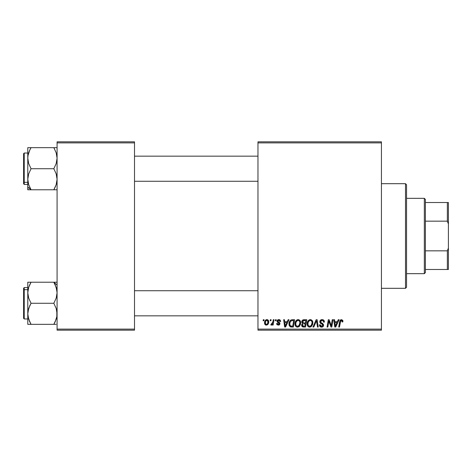 <?xml version="1.0" encoding="UTF-8"?>
<svg xmlns="http://www.w3.org/2000/svg" width="472" height="472" viewBox="0 0 472 472"><rect width="100%" height="100%" fill="white"/><g stroke="black" fill="none" stroke-linecap="round" stroke-linejoin="round"><path stroke-width="0.71" d="M257.972 141.83L381.435 141.83L381.435 142.88L257.972 142.88L257.972 329.12L381.435 329.12L381.435 141.83L257.972 141.83L257.972 142.88L257.972 141.83M297.979 319.615L298.168 319.609C296.027 320.116 294.959 321.538 294.976 323.863L295.407 321.715L296.776 320.028L298.723 319.674L300.145 320.753L300.646 322.211L300.457 324.488L298.723 326.831L297.36 327.12L296.15 326.689L295.271 325.562L294.976 323.863C294.923 325.721 295.767 326.807 297.502 327.125L299.679 326.016L300.682 322.777C300.693 320.972 299.85 319.916 298.168 319.609L298.31 319.615M288.162 319.703L287.259 321.703L288.162 319.703L288.988 319.703L285.584 327.031L284.651 327.031L283.648 319.703L284.415 319.703L284.663 321.703L287.259 321.703L284.663 321.703L284.415 319.703L283.648 319.703L284.651 327.031L285.584 327.031L288.988 319.703L288.162 319.703L288.988 319.703L285.584 327.031L284.651 327.031L283.648 319.703L284.415 319.703M342.914 321.226L341.415 319.609L342.725 320.311L342.849 321.892L342.082 321.987L341.693 320.529L340.737 320.742L339.486 327.031L338.719 327.031L339.934 320.582L341.415 319.609L339.622 321.662L338.719 327.031L339.486 327.031L340.365 321.845L341.368 320.464L342.153 321.349L342.082 321.987L342.849 321.892L342.914 321.226L342.849 321.892L342.082 321.987L342.111 321.025M319.798 321.762L320.476 320.187L322.341 319.615L323.845 320.276L324.364 322.087L323.603 322.175L323.355 321.013L322.441 320.494L321.261 320.624L320.588 321.426L320.812 322.394L323.479 324.482L323.467 325.963L322.706 326.854L321.131 327.096L319.756 326.205L319.42 324.842L320.181 324.766L320.405 325.704L321.444 326.264L322.453 326.022L322.842 325.226L322.559 324.571L320.27 323.161L319.798 321.762L322.842 325.226L321.579 326.27L320.181 324.766L319.414 325.002C319.514 326.335 320.228 327.043 321.556 327.125C322.824 327.084 323.509 326.435 323.603 325.178L322.742 323.58L320.759 322.335L320.559 321.692L322.046 320.464L323.408 321.096L323.603 322.175L324.364 322.087C324.388 320.517 323.633 319.692 322.099 319.609L322.099 319.609C320.7 319.674 319.939 320.388 319.798 321.762L319.809 321.538M313.774 327.031L312.954 327.031L316.151 319.703L317.125 319.703L318.246 327.031L317.479 327.031L316.517 320.753L313.774 327.031L312.954 327.031L313.774 327.031L316.517 320.753L317.479 327.031L318.246 327.031L317.125 319.703L316.151 319.703L317.125 319.703L318.246 327.031L317.479 327.031M310.157 319.615L310.34 319.609C308.198 320.116 307.136 321.538 307.148 323.863L307.579 321.715L308.953 320.028L310.901 319.674L312.322 320.753L312.824 322.211L312.635 324.488L310.895 326.831L309.532 327.12L308.322 326.689L307.449 325.562L307.148 323.863C307.095 325.721 307.939 326.807 309.679 327.125L311.85 326.016L312.853 322.777C312.865 320.972 312.027 319.916 310.34 319.609L310.482 319.615M263.122 320.753L263.299 319.703L264.06 319.703L263.901 320.753L263.122 320.753L263.901 320.753L264.06 319.703L263.299 319.703L264.06 319.703L263.901 320.753L263.122 320.753L263.299 319.703L263.122 320.753M303.832 319.703C302.522 319.874 301.815 320.63 301.726 321.981L302.068 320.753L303 319.88L306.771 319.703L305.531 327.031L302.888 326.972L301.862 326.252L301.685 324.707L302.641 323.462L301.726 321.981L302.641 323.462L301.632 325.249L302.641 326.907L305.531 327.031L306.771 319.703L303.832 319.703L306.771 319.703L305.531 327.031L303.655 327.031M338.288 319.703L337.392 321.703L338.288 319.703L339.114 319.703L335.71 327.031L334.778 327.031L333.775 319.703L334.542 319.703L334.79 321.703L337.392 321.703L334.79 321.703L334.542 319.703L333.775 319.703L334.778 327.031L335.71 327.031L339.114 319.703L338.288 319.703L339.114 319.703L335.71 327.031L334.778 327.031L333.775 319.703L334.542 319.703M331.468 324.175L332.253 319.703L331.468 324.175L332.253 319.703L333.02 319.703L331.769 327.031L330.966 327.031L328.872 320.812L327.851 327.031L327.078 327.031L328.317 319.703L329.12 319.703L331.232 325.91L331.468 324.175L331.232 325.91L329.12 319.703L328.317 319.703L327.078 327.031L327.851 327.031L328.872 320.812L330.966 327.031L331.769 327.031L333.02 319.703L332.253 319.703L333.02 319.703L331.769 327.031L330.966 327.031M278.627 319.615L279.843 319.863L280.557 320.871L280.61 321.515L279.849 321.609L279.046 320.305L277.778 320.913L277.99 321.638L279.701 322.795L279.837 324.217L278.657 325.102L276.993 324.594L276.616 323.509L277.377 323.414L278.179 324.447L279.17 323.88L279.052 323.214L277.046 321.55L277.141 320.512L278.138 319.692L278.793 319.609L276.993 321.155L277.377 322.122L279.182 323.727L278.386 324.459L277.377 323.414L276.616 323.509L278.35 325.125L279.943 323.609L277.754 321.09L278.757 320.276L279.849 321.609L280.61 321.515L279.849 321.609L279.406 320.464M291.389 319.833L294.593 319.703L293.354 327.031L290.386 326.86L289.153 325.356L289.277 322.181L290.009 320.801L291.248 319.88C289.69 320.777 288.935 322.164 288.982 324.028L290.593 326.931L293.354 327.031L294.593 319.703L292.428 319.703L294.593 319.703L293.354 327.031L291.295 327.025M264.538 322.901L265.087 320.748L265.848 319.939L267.105 319.621L268.279 320.258L268.597 322.883L267.412 324.813L265.535 324.948L264.745 324.075L264.538 322.901C264.503 324.187 265.093 324.931 266.314 325.125C267.99 324.718 268.792 323.591 268.721 321.733C268.715 320.476 268.114 319.768 266.91 319.609C265.282 320.016 264.491 321.113 264.538 322.901L264.544 322.618M270.161 320.753L270.338 319.703L271.099 319.703L270.94 320.753L270.161 320.753L270.94 320.753L271.099 319.703L270.338 319.703L271.099 319.703L270.94 320.753L270.161 320.753L270.338 319.703L270.161 320.753M272.727 322.571L273.27 319.703L274.043 319.703L273.146 325.031L272.373 325.031L272.568 323.928L271.754 324.99L270.816 324.931L271.117 324.099L271.683 324.24L272.244 323.762L272.887 321.833L270.816 324.931L271.329 325.125L272.568 323.928L272.373 325.031L273.146 325.031L274.043 319.703L273.27 319.703L274.043 319.703L273.146 325.031L272.373 325.031M275.3 320.753L275.477 319.703L276.238 319.703L276.079 320.753L275.3 320.753L276.079 320.753L276.238 319.703L275.477 319.703L276.238 319.703L276.079 320.753L275.3 320.753L275.477 319.703L275.3 320.753M257.972 330.17L381.435 330.17L381.435 142.88L257.972 142.88L257.972 330.17L257.972 329.12L381.435 329.12L381.435 330.17L257.972 330.17M57.082 141.83L134.508 141.83L134.508 142.88L57.082 142.88L57.082 329.12L134.508 329.12L134.508 141.83L57.082 141.83L57.082 142.88L57.082 141.83M57.082 330.17L134.508 330.17L134.508 142.88L57.082 142.88L57.082 330.17L57.082 329.12L134.508 329.12L134.508 330.17L57.082 330.17M301.856 326.246L301.679 325.763M302.416 323.349L301.944 322.872M301.767 321.55L301.879 321.149M301.909 321.06L302.062 320.753M303.402 319.75L302.475 320.234M303.077 320.83L305.85 320.559L305.437 323.031L303.821 323.031L302.487 322.004L302.593 321.444M302.505 321.786L304.051 320.565L302.723 321.184L302.552 322.447M303.891 320.577L304.239 320.559M302.935 326.111L303.602 326.17L302.393 325.22L302.652 325.934M305.29 323.892L304.906 326.17L303.602 326.17L304.906 326.17L305.29 323.892L304.051 323.892L305.29 323.892M302.711 324.293L302.582 325.851M302.487 322.004L302.93 322.883M302.776 322.783L305.437 323.031L305.85 320.559L303.402 320.677M303.354 320.694L302.906 320.966M304.428 320.559L303.673 320.6L304.428 320.559M304.051 323.892L303.726 323.898M303.154 326.152L303.602 326.17M312.523 321.131L312.712 321.65M312.712 321.662L312.847 322.494M309.838 327.12L309.532 327.12M309.101 327.055L308.794 326.954M307.72 326.063L307.449 325.55M307.272 325.002L307.178 324.447M307.195 323.119L307.248 322.783M307.579 321.721L307.738 321.397M307.75 321.373L307.927 321.072M309.638 319.709L309.98 319.632M307.443 322.057L307.337 322.406M311.88 324.293L312.092 322.742L311.254 325.456L309.703 326.27L310.44 326.105M308.605 321.491L308.045 322.795L307.998 324.76L308.594 325.816L309.703 326.27C308.476 326.028 307.88 325.255 307.909 323.945L307.962 324.588M307.915 323.656L307.909 323.945C307.862 322.116 308.658 320.96 310.287 320.464L309.738 320.565M310.906 320.588L310.287 320.464C311.502 320.694 312.104 321.456 312.092 322.742L311.768 321.379L310.918 320.594M310.93 325.786L311.915 324.175M311.473 325.167L310.895 325.81M309.998 320.494L309.024 320.995M309.213 320.842L308.222 322.246M316.694 322.193L316.623 321.709M316.151 319.703L312.954 327.031L316.151 319.703M322.341 319.615L321.874 319.615M322.565 319.638L323.037 319.745M324.122 320.718L324.258 321.131M324.311 321.391L324.358 321.851M324.364 322.087L323.603 322.175M323.609 321.939L323.296 320.936M320.571 321.509L320.871 322.447M321.279 322.742L322.293 323.302M323.574 325.574L323.467 325.963M322.706 326.854L321.951 327.096M321.137 327.096L320.736 326.996M320.016 326.541L319.756 326.205M319.579 325.851L319.456 325.432M319.414 325.002L320.181 324.766M320.582 325.91L321.048 326.187M321.444 326.264L321.81 326.258M322.818 325.456L322.842 325.131M322.842 325.226L322.246 324.358M321.603 323.998L320.594 323.432M319.886 322.429L319.821 322.099M319.898 321.09L320.163 320.541M320.181 320.512L320.588 320.087M321.521 319.662L321.226 319.739M321.916 324.17L322.24 324.358M319.426 325.214L319.568 325.827M320.276 326.76L320.724 326.99M342.082 321.987L342.153 321.349L342.082 321.987M340.896 320.6L340.548 321.054M340.454 321.402L339.486 327.031L338.719 327.031L339.622 321.662M339.934 320.582L340.589 319.821M342.837 320.612L342.896 320.907M342.147 321.509L342.106 321.827M335.155 324.4L334.896 322.559L336.973 322.559L335.35 326.229L336.973 322.559L334.896 322.559L335.321 325.768M335.208 324.789L335.256 325.149M329.786 323.768L329.969 324.27M329.716 323.574L329.603 323.267M329.403 322.683L329.527 323.049M329.155 321.892L329.356 322.541M328.872 320.818L328.96 321.172M328.595 322.736L327.851 327.031L327.078 327.031L328.317 319.703L329.12 319.703L330.642 323.916M278.905 320.281L278.403 320.317M277.778 320.913L277.99 321.638M277.76 321.001L278.645 322.057L277.955 321.597M277.754 321.09L277.914 321.556M279.56 322.63L279.849 323.078M279.66 324.524L279.235 324.907M279.046 325.002L278.657 325.108M277.383 324.907L277.058 324.665M276.734 324.158L276.645 323.839M276.616 323.509L277.394 323.615M278.138 324.441L278.651 324.423M278.279 324.459L279.182 323.727L278.315 322.736M279.182 323.727L278.48 322.824M277.377 322.122L276.993 321.155M277.129 320.529L277.884 319.786M280.61 321.414C280.563 320.258 279.955 319.656 278.793 319.609L278.793 319.609M279.153 319.632L279.507 319.715M285.029 324.4L284.769 322.559L286.846 322.559L285.224 326.229L286.846 322.559L284.769 322.559L285.194 325.768M285.082 324.789L285.129 325.149M291.531 327.031L290.711 326.96M290.186 326.76L289.212 325.538M289.053 324.931L289 324.482M288.988 323.709L289.012 323.408M289.076 322.925L289.519 321.603M290.009 320.801L290.439 320.346M292.138 320.588L293.678 320.559L292.728 326.17L290.894 326.117M290.41 325.91L289.743 324.075L290.41 325.91L292.728 326.17L293.678 320.559L292.333 320.571M289.767 323.515L290.239 321.904L289.743 324.075C289.696 321.922 290.681 320.748 292.699 320.559L290.923 321.025M291.944 320.612L291.584 320.689M290.687 321.243L290.31 321.762M290.014 322.417L289.855 322.96M300.54 321.662L300.646 322.211M300.463 324.482L300.611 323.792M298.723 326.831L299.242 326.471M297.667 327.12L297.36 327.12M296.923 327.055L296.623 326.954M296.387 326.842L295.72 326.288M295.543 326.058L295.271 325.556M295.094 325.002L295.006 324.447M294.982 323.491L295.018 323.137M295.024 323.108L295.071 322.783M295.407 321.715L295.56 321.397M295.572 321.373L295.749 321.072M296.204 320.494L296.77 320.034M297.466 319.709L297.808 319.632M299.702 324.293L299.921 322.742L299.077 325.456L297.531 326.27L298.263 326.105M296.434 321.491L295.867 322.795L295.826 324.76L296.416 325.816L297.531 326.27C296.304 326.028 295.702 325.255 295.732 323.945L295.791 324.588M295.867 322.795L295.732 323.945C295.69 322.116 296.481 320.96 298.109 320.464L297.561 320.565M298.729 320.588L298.109 320.464C299.325 320.694 299.926 321.456 299.921 322.742L299.59 321.379L298.741 320.594M298.752 325.786L299.738 324.175M299.295 325.167L298.723 325.81M297.82 320.494L296.853 320.995M297.035 320.842L296.044 322.246M268.485 320.588L268.698 321.338M268.597 322.877L268.491 323.273M268.432 323.432L267.919 324.341M267.901 324.37L267.335 324.86M266.314 325.125L265.695 325.019M264.745 324.075L264.556 323.296M264.621 323.686L264.556 323.308M264.574 322.27L264.662 321.786M264.762 321.444L264.88 321.143M265.052 320.801L265.594 320.128M265.223 320.541L265.529 320.193M265.653 320.081L266.202 319.75M266.58 319.638L266.91 319.609M266.084 324.423L265.299 322.901C265.252 321.591 265.789 320.718 266.904 320.276L265.795 321.043M267.512 323.656L267.96 321.815C268.031 323.155 267.494 324.04 266.344 324.459L266.45 324.453M266.739 324.382L267.264 324.016M267.766 323.066L267.872 322.659M265.459 321.833L265.411 323.703M265.4 323.68L265.76 324.234M265.394 322.069L265.588 321.456M267.748 320.801L266.904 320.276L267.96 321.815L267.276 320.352M271.76 324.984L272.114 324.647M271.441 325.114L270.816 324.931L271.117 324.099L271.665 324.246M271.329 325.125L270.816 324.931M272.509 323.273L272.674 322.765M273.27 319.703L272.887 321.833M303.337 323.001L303.821 323.031M311.998 323.822L312.092 322.742M311.998 321.939L311.862 321.556M310.688 320.517L310.139 320.47M308.045 322.795L307.945 323.367M290.652 321.284L290.239 321.904M299.82 323.822L299.897 322.335M299.826 321.939L299.685 321.556M298.51 320.517L297.968 320.47M267.943 322.24L267.948 321.55M267.164 320.311L266.698 320.299M266.149 320.6L265.878 320.913M424.334 198.334L425.384 199.379L425.384 202.517L425.384 199.379L424.334 198.334L406.545 198.334L424.334 198.334L424.334 273.666L406.545 273.666L424.334 273.666L424.334 198.334M425.384 272.621L424.334 273.666L425.384 272.621L425.384 269.482L425.384 272.621M425.384 221.167L425.384 250.833L425.384 202.517L425.384 221.167L447.356 221.167L448.4 223.982L448.4 248.018L447.356 250.833L425.384 250.833L425.384 269.482L425.384 250.833L447.356 250.833L447.356 269.482L448.4 269.482L448.4 248.018L448.4 269.482L447.356 269.482L447.356 250.833L448.4 248.018L448.4 202.517L425.384 202.517L447.356 202.517L447.356 221.167L447.356 202.517L448.4 202.517L448.4 223.982L447.356 221.167L425.384 221.167M425.384 269.482L447.356 269.482L425.384 269.482M405.501 288.315L406.545 287.271L406.545 184.729L405.501 183.685L405.501 288.315L405.501 183.685L381.435 183.685L405.501 183.685L406.545 184.729L406.545 287.271L405.501 288.315L381.435 288.315L405.501 288.315M257.972 156.167L134.508 156.167L257.972 156.167M54.032 148.031L53.826 147.665L31.046 147.665L55.136 147.665L53.826 147.665L56.174 152.78L57.082 158.191L56.168 163.619L53.826 168.722L31.046 168.722L53.826 168.722L56.162 173.814L57.082 179.254L56.174 184.658L53.826 189.779L31.046 189.779L28.703 184.694L27.783 179.254L27.783 186.959L31.046 189.779L28.703 184.694L27.783 179.254L28.692 173.843L31.046 168.722L28.692 163.607L27.783 158.191L28.019 155.453L29.73 150.173L28.698 152.763L30.184 149.246M28.025 182.003L28.55 184.216M134.508 181.278L257.972 181.278L134.508 181.278M55.136 147.665L57.082 147.665L53.826 147.665L56.174 152.78L57.082 158.191L56.168 163.619L53.826 168.722L56.162 173.814L56.841 176.487L57.082 179.254L56.174 184.658L56.846 181.991M23.6 155.672L23.6 181.773A0.625 0.543 0 0 0 24.225 182.316L24.225 155.129M27.783 153.028L24.225 153.028L24.225 182.316L27.783 182.316L24.225 182.316L24.225 184.416L24.225 182.316A0.625 0.543 180 0 1 23.6 181.773L23.6 153.689M57.082 189.779L53.826 189.779L55.531 186.387M30.414 188.647L29.736 187.278L31.046 189.779L27.783 189.779L55.283 189.779M30.438 148.751L29.73 150.173L31.046 147.665L27.783 147.665L28.698 147.665L27.783 147.665L27.783 189.779L31.046 189.779L27.783 186.959L28.025 189.779M23.6 183.755L23.6 181.773L23.6 183.791L24.225 184.416L27.783 184.416M29.583 147.665L27.783 147.665L27.783 179.254L28.692 173.843L31.046 168.722L28.692 163.607L27.783 158.191L28.025 155.441L29.636 150.379M28.261 154.303L27.913 156.167M28.338 183.455L28.562 184.257M29.736 150.167L31.046 147.665L28.703 147.665M56.304 153.188L56.174 152.786M56.009 185.142L56.174 184.664M56.841 282.221L53.826 282.221L55.136 284.728L53.826 282.221L57.082 285.041L53.826 282.221L56.162 287.306L57.082 292.746L56.174 298.156L53.826 303.278L56.174 308.393L56.846 311.066L56.841 316.559L56.168 319.231L53.826 324.335L31.046 324.335L28.692 319.219L27.783 313.809L28.698 308.381L31.046 303.278L28.703 298.186L28.025 295.513L27.783 292.746L28.692 287.342L28.019 290.009L28.692 287.342L31.046 282.221L29.736 284.722L31.046 282.221L27.783 282.221L27.783 324.335L56.162 324.335M134.508 315.833L257.972 315.833L134.508 315.833M257.972 290.722L134.508 290.722L257.972 290.722M24.225 316.871L24.225 289.684A0.625 0.543 180 0 0 23.6 290.227L23.6 316.328M23.6 318.311L23.6 290.227A0.625 0.543 0 0 1 24.225 289.684L24.225 287.584L24.225 289.684L27.783 289.684L24.225 289.684L24.225 318.972L23.6 318.346M29.105 320.364L29.73 321.821L28.019 316.547L27.783 313.809L27.783 324.335M54.427 323.249L54.687 322.754M55.23 321.621L56.841 316.559L57.082 313.809L56.174 308.393L53.826 303.278L31.046 303.278L53.826 303.278L56.174 298.156L56.846 295.472L57.082 292.746L56.316 287.784M29.341 285.613L31.046 282.221L53.826 282.221L29.583 282.221M55.23 284.929L56.841 289.979M27.783 287.584L24.225 287.584L23.6 288.209L23.6 290.227L23.6 288.245M27.783 282.221L27.783 292.746L28.32 288.622M28.432 288.185L28.019 290.009M28.857 286.858L28.692 287.336M30.833 323.969L29.158 320.5M28.562 318.812L28.692 319.214M29.73 305.785L31.046 303.278L28.703 298.186L27.783 292.746L27.783 313.809L28.025 311.054L29.73 305.785M55.136 282.221L56.168 282.221M54.451 283.353L55.224 284.917M56.528 288.545L56.304 287.743M56.611 317.68L56.829 316.629M55.283 324.335L53.826 324.335L55.13 321.833M54.427 188.694L54.233 189.054M30.19 147.665L29.73 147.665M28.692 152.786L28.45 153.571M30.833 189.419L30.373 188.57M29.73 189.779L28.703 189.779M31.046 147.665L30.373 148.875M53.826 189.779L55.136 189.779M56.54 154.037L56.829 155.371M54.427 148.751L54.233 148.391M54.675 324.335L55.136 324.335M28.255 288.876L28.338 288.545M30.444 283.306L30.633 282.946M28.025 316.576L28.326 317.963M30.444 323.249L30.633 323.609M31.046 282.221L29.73 282.221M29.73 324.335L28.025 324.335M56.416 318.429L56.174 319.214M54.032 282.58L54.492 283.43M53.826 324.335L54.492 323.125M24.225 153.028L23.6 153.654M27.783 318.972L24.225 318.972"/></g></svg>
